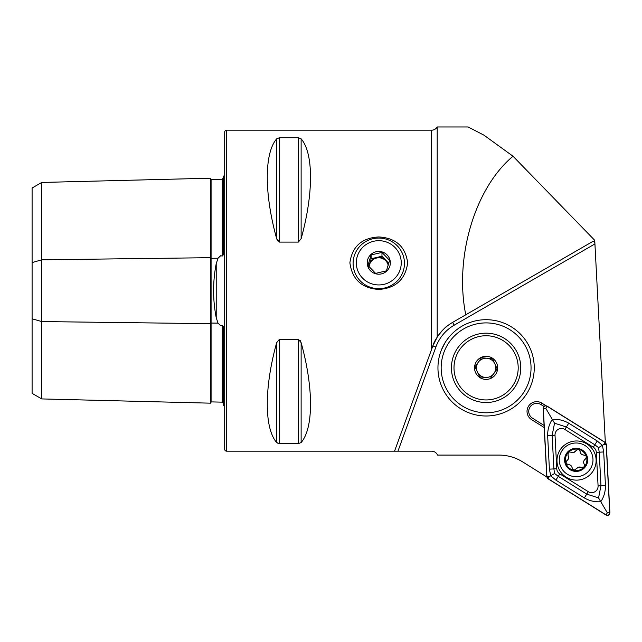 <?xml version="1.0" encoding="UTF-8"?>
<svg xmlns="http://www.w3.org/2000/svg" width="642" height="642" viewBox="0 0 642 642"><rect width="100%" height="100%" fill="white"/><g stroke="black" fill="none" stroke-linecap="round" stroke-linejoin="round"><path stroke-width="0.96" d="M223.416 403.337L222.164 402.149L211.892 401.916A1.284 1.284 0 0 0 210.576 403.168L41.73 398.923L32.1 393.361L32.1 262.586L41.73 259.809L210.576 257.683A1.284 0.642 180 0 0 211.86 258.309A1.284 0.642 180 0 0 211.892 258.309L218.015 258.236L216.218 263.71C212.727 281.645 212.727 299.629 216.218 317.662L218.015 323.135L220.76 325.711L222.164 325.269C223.272 326.048 223.689 327.332 223.416 329.105L223.416 405.214A6.42 6.42 0 0 1 224.7 405.993M218.015 258.236L220.76 255.66L222.164 256.102C223.272 255.323 223.689 254.039 223.416 252.266L223.416 176.157A6.42 6.42 0 0 0 224.7 175.378M210.576 403.168L210.576 178.203A1.284 1.284 0 0 0 211.892 179.455L222.164 179.214L223.416 178.035M441.335 350.107L445.155 342.499M446.246 340.822L449.087 337.042M439.561 355.499L440.26 353.108M465.771 314.789C454.183 257.434 474.928 187.841 513.022 156.239L594.741 240.325L594.925 243.928C594.653 241.849 593.746 241.135 592.213 241.785L452.61 322.388A44.94 44.94 0 0 0 446.816 326.369C446.896 325.462 434.931 337.411 432.852 345.934L437.194 337.138L437.194 126.972A6.42 6.42 0 0 1 431.633 130.182L431.633 349.28L432.852 345.934L435.87 347.033L397.96 451.174L394.541 451.182L431.633 349.28M378.78 236.946C361.751 237.933 352.121 246.552 349.89 262.811C352.121 279.342 361.751 288.226 378.78 289.454C395.777 288.242 405.407 279.382 407.67 262.867C405.455 246.568 395.825 237.925 378.78 236.946M546.029 405.712L541.92 403.144A9.734 9.734 0 0 0 527.403 408.713A9.734 9.734 0 0 0 531.6 419.651L544.199 427.524M544.087 425.445L532.507 418.199A8.025 8.025 0 0 1 536.76 403.369A8.025 8.025 0 0 1 541.013 404.588L541.92 403.144M226.626 451.182L226.626 130.182A1.926 1.926 0 0 0 224.7 132.108L224.7 449.256A1.926 1.926 0 0 0 226.626 451.182L394.83 451.182M276.67 342.668C264.159 387.76 264.159 428.078 276.67 442.539L279.447 443.654L298.353 443.654L301.13 442.539C313.641 428.078 313.641 387.76 301.13 342.668L298.353 339.281L279.447 339.281L276.67 342.668L276.67 442.539L278.355 443.526M276.67 138.833C264.159 153.294 264.159 193.611 276.67 238.704L279.447 242.09L298.353 242.09L301.13 238.704C313.641 193.611 313.641 153.294 301.13 138.833L298.353 137.717L279.447 137.717L276.67 138.833L276.67 238.704L277.569 240.822M226.626 130.182L431.633 130.182M446.816 326.369A44.94 44.94 0 0 1 452.61 322.388C446.222 326.128 441.086 331.039 437.194 337.138M513.022 156.239L484.052 135.229L468.146 126.972L437.194 126.972M546.807 476.982L522.612 461.863C515.357 457.393 507.461 455.13 498.922 455.082L437.539 455.082C436.359 452.602 434.385 451.302 431.633 451.174L397.96 451.174M452.61 322.388L454.215 325.165L594.925 243.928L605.334 442.507M300.239 340.557L301.13 342.668L301.13 442.539M32.1 262.586L32.1 188.01L41.73 182.448L210.576 178.203M223.416 216.458L223.416 244.137M223.416 337.227L223.416 364.913M41.73 398.923L41.73 321.562L210.576 323.688A1.284 0.642 180 0 1 211.86 323.062A1.284 0.642 180 0 1 211.892 323.062L218.015 323.135M32.1 318.785L41.73 321.562L41.73 182.448M543.934 406.418L541.013 404.588M566.172 477.158A19.581 19.581 0 0 0 593.152 470.931A19.581 19.581 0 0 0 586.924 443.951A19.581 19.581 0 0 0 559.944 450.178A19.581 19.581 0 0 0 566.172 477.158M596.322 452.345A6.42 6.42 0 0 0 593.312 447.241L564.832 429.442A6.42 6.42 0 0 0 555.017 435.228L556.774 468.764A6.42 6.42 0 0 0 559.784 473.868L588.265 491.668A6.42 6.42 0 0 0 598.079 485.89L596.322 452.345L599.203 452.201L598.529 447.61L594.845 444.794L593.312 447.241M543.196 408.376L546.775 476.725L547.971 478.755L606.016 515.028C608.231 515.831 609.523 515.069 609.9 512.741L606.321 444.384L605.125 442.354L547.08 406.089C544.865 405.279 543.573 406.041 543.196 408.376M605.045 442.458L547.056 406.226A2.44 2.44 0 0 0 543.325 408.424L546.904 476.709A2.44 2.44 0 0 0 548.051 478.651L606.04 514.884A2.44 2.44 0 0 0 609.772 512.693L606.192 444.4A2.44 2.44 0 0 0 605.045 442.458L603.753 444.529L606.192 444.4M597.221 440.982L594.845 444.794L566.364 426.994L554.544 423.198L552.136 435.372L553.894 468.917L554.568 473.499L558.251 476.324L586.732 494.115L598.553 497.911L600.792 501.715C595.07 502.164 589.589 500.904 584.348 497.927L555.876 480.128L550.716 475.77L549.4 469.15L547.642 435.613C547.586 429.586 549.135 424.185 552.305 419.395C558.026 418.945 563.507 420.213 568.74 423.182L597.221 440.982L602.381 445.339L603.697 451.96L605.454 485.496C605.51 491.523 603.962 496.924 600.792 501.715L607.332 512.814L606.04 514.884M554.568 473.499L549.343 476.581L548.051 478.651M598.529 447.61L603.753 444.529M554.544 423.198L545.764 408.296L547.056 406.226M598.553 497.911L600.96 485.737L598.079 485.89M581.491 467.496A3.764 3.764 0 0 0 578.522 467.207L581.491 467.496L584.3 466.838A10.754 10.754 0 0 0 586.475 456.903L586.234 456.173A10.754 10.754 0 0 0 578.771 449.424L578.017 449.264A10.754 10.754 0 0 0 568.355 452.417L567.977 455.274C569.125 457.393 568.74 459.174 566.83 460.643L565.891 463.139A10.754 10.754 0 0 0 583.931 467.24M577.294 449.36A2.151 2.151 0 0 1 578.017 449.264L573.755 452.458L569.093 452.008L568.355 452.417M581.291 475.891A16.852 16.852 0 0 0 592.173 454.688A16.852 16.852 0 0 0 570.971 443.807A16.852 16.852 0 0 0 560.089 465.009A16.852 16.852 0 0 0 581.291 475.891M565.129 463.388A11.556 11.556 0 0 0 579.67 470.851A11.556 11.556 0 0 0 587.133 456.31A11.556 11.556 0 0 0 572.592 448.846A11.556 11.556 0 0 0 565.129 463.388M567.985 452.827A10.754 10.754 0 0 0 565.891 463.139L568.114 464.623C570.513 464.688 571.87 465.915 572.183 468.299L573.884 470.361L578.522 467.207A3.764 3.764 0 0 0 577.19 467.962M586.234 456.173L584.164 455.042C581.764 454.985 580.408 453.758 580.103 451.366L578.771 449.424M584.3 464.391A2.151 2.151 0 0 1 584.3 466.838L584.3 464.391C583.153 462.28 583.538 460.491 585.456 459.03L586.475 456.903M566.83 460.643A3.764 3.764 0 0 0 568.571 456.679M570.786 452.169A3.764 3.764 0 0 0 576.002 450.491M580.103 451.366A3.764 3.764 0 0 0 584.164 455.042M585.456 459.03A3.764 3.764 0 0 0 583.706 462.994M572.183 468.299A3.764 3.764 0 0 0 568.114 464.623M477.142 411.883A44.94 44.94 0 0 0 530.14 376.806A44.94 44.94 0 0 0 495.062 323.809A44.94 44.94 0 0 0 442.065 358.886A44.94 44.94 0 0 0 477.142 411.883M476.5 415.029A48.15 48.15 0 0 0 533.285 377.448A48.15 48.15 0 0 0 495.696 320.663A48.15 48.15 0 0 0 438.919 358.244A48.15 48.15 0 0 0 476.5 415.029M493.008 333.872A34.668 34.668 0 0 0 452.128 360.932A34.668 34.668 0 0 0 479.189 401.82A34.668 34.668 0 0 0 520.068 374.759A34.668 34.668 0 0 0 493.008 333.872M475.032 366.791L477.343 371.846A9.63 9.63 0 0 0 485.192 377.432L479.654 376.902L475.032 366.791L481.476 357.73L487.013 358.26A9.63 9.63 0 0 0 477.343 371.846L479.43 376.429M483.065 399.797A32.1 32.1 0 0 0 518.054 370.883A32.1 32.1 0 0 0 489.14 335.886A32.1 32.1 0 0 0 454.143 364.808A32.1 32.1 0 0 0 483.065 399.797M487.19 356.342A11.556 11.556 0 0 0 474.599 366.751A11.556 11.556 0 0 0 485.007 379.35A11.556 11.556 0 0 0 497.606 368.941A11.556 11.556 0 0 0 487.19 356.342M479.654 376.902L485.192 377.432A9.63 9.63 0 0 0 494.862 363.837A9.63 9.63 0 0 0 487.013 358.26L492.542 358.782L497.173 368.901L490.721 377.961L497.173 368.901L492.767 359.263M492.286 358.758L481.476 357.73L475.337 366.365M356.92 267.923A22.47 22.125 -0 0 0 383.964 284.342A22.47 22.125 -0 0 0 400.64 257.707A22.47 22.125 -0 0 0 373.596 241.288A22.47 22.125 -0 0 0 356.92 267.923M403.77 257.53A25.68 25.287 180 0 1 381.765 288.491A25.68 25.287 180 0 1 353.1 263.372A25.68 25.287 180 0 1 403.77 257.53M388.193 265.258A9.63 9.486 180 0 0 369.166 266.807A9.63 9.486 180 0 1 388.258 265.034M371.148 254.93L381.966 252.402L389.598 260.363L386.412 270.852L375.594 273.38L367.962 265.419L371.148 254.93L371.148 258.75L368.821 266.414M367.537 265.443A11.556 11.379 180 0 1 376.116 251.744A11.556 11.379 180 0 1 390.023 260.187A11.556 11.379 180 0 1 381.444 273.885A11.556 11.379 180 0 1 367.537 265.443M388.763 263.316L381.966 256.222L371.148 258.75M381.966 256.222L381.966 252.402M216.218 317.662L216.218 263.71M211.892 179.455L211.892 401.916M532.507 418.199L531.6 419.651M454.215 325.165A41.73 41.73 0 0 0 435.87 347.033M222.164 402.149L222.164 325.269M222.164 256.102L222.164 179.214M298.353 339.281L298.353 443.654M279.447 339.281L279.447 443.654M301.13 138.833L301.13 238.704M298.353 137.717L298.353 242.09M279.447 137.717L279.447 242.09M607.332 512.814L609.772 512.693M545.764 408.296L543.325 408.424M549.343 476.581L546.904 476.709M605.454 485.496L600.96 485.737L599.203 452.201L603.697 451.96M584.348 497.927L588.265 491.668M555.876 480.128L559.784 473.868M549.4 469.15L556.774 468.764M547.642 435.613L555.017 435.228M568.74 423.182L564.832 429.442"/></g></svg>
